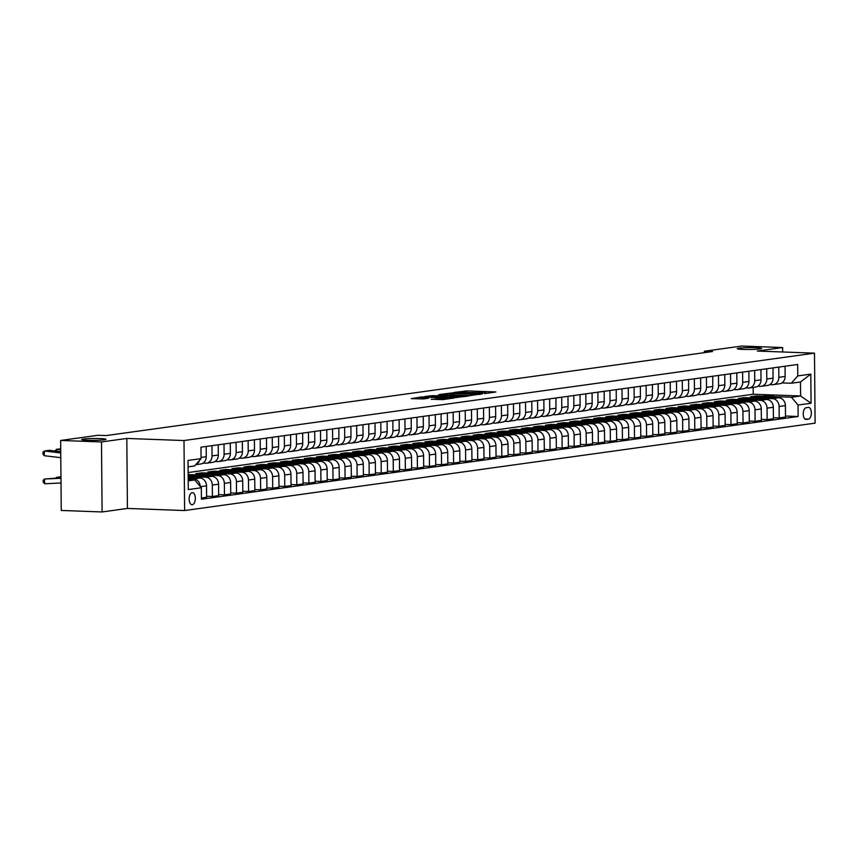 <?xml version="1.0" encoding="UTF-8"?>
<svg xmlns="http://www.w3.org/2000/svg" width="858" height="858" viewBox="0 0 858 858"><rect width="100%" height="100%" fill="white"/><g stroke="black" fill="none" stroke-linecap="round" stroke-linejoin="round"><path stroke-width="1.29" d="M484.663 393.608L495.849 391.967L466.988 390.916L454.193 392.428L483.408 392.685L486.336 393.05L484.663 393.608M100.021 438.577A12.141 0.933 -0.5 0 0 87.827 438.674A12.141 0.933 -0.5 0 0 81.703 439.543A12.141 0.933 -0.5 0 0 87.677 440.293A12.141 0.933 -0.5 0 0 99.871 440.186A12.141 0.933 -0.5 0 0 105.995 439.328A12.141 0.933 -0.5 0 0 100.021 438.577M755.598 347.715A12.141 0.933 -0.5 0 0 743.403 347.812A12.141 0.933 -0.5 0 0 737.279 348.67A12.141 0.933 -0.5 0 0 743.253 349.421A12.141 0.933 -0.5 0 0 755.448 349.324A12.141 0.933 -0.5 0 0 761.572 348.455A12.141 0.933 -0.5 0 0 755.598 347.715M192.289 504.74A6.07 3.078 92.1 0 0 195.324 498.53A6.07 3.078 92.1 0 0 192.46 492.621A6.07 3.078 92.1 0 0 192.181 492.631A6.07 3.078 92.1 0 0 189.146 498.841A6.07 3.078 92.1 0 0 192.01 504.751A6.07 3.078 92.1 0 0 192.289 504.74M431.37 399.206L442.674 399.624L454.107 397.994L421.771 396.9L411.25 398.638L423.584 398.927L428.625 398.187L420.409 397.586L427.928 397.19L449.377 398.198L431.37 399.356M126.812 438.449L101.491 441.956L60.639 440.454L61.25 510.456L102.102 511.958L127.424 508.44L184.609 510.542L183.998 440.54L126.812 438.449L127.424 508.44M782.668 351.984L782.625 347.544L757.303 351.051L814.489 353.153L183.998 440.54M782.625 347.544L741.784 346.042L704.397 351.233L704.407 352.659M60.639 440.454L98.027 435.274L106.199 435.574L712.569 351.523L704.397 351.233M469.573 395.613L482.646 393.801L453.775 392.739L439.789 394.444L469.573 395.613M468.575 396.031L454.847 397.651L425.064 396.482L432.657 395.667L446.911 396.021L450.343 395.517L438.567 394.766L468.575 396.031M808.3 407.421L806.177 407.711A5.877 2.982 92.1 0 0 803.238 413.728A5.877 2.982 92.1 0 0 806.016 419.455A5.877 2.982 92.1 0 0 806.273 419.444L808.397 419.154A5.877 2.982 92.1 0 0 811.336 413.138A5.877 2.982 92.1 0 0 808.568 407.411A5.877 2.982 92.1 0 0 808.3 407.421M184.609 510.542L815.1 423.144L814.489 353.153M188.138 472.565L753.217 394.24L800.6 395.978L800.482 381.982L791.312 383.247L797.779 375.922L797.683 364.478L200.965 447.19L201.062 458.633L194.594 465.958L188.095 466.859M797.779 375.922L810.81 374.109L811.067 403.249L798.037 405.051L791.441 397.243L774.42 396.621M785.478 416.033L798.133 416.505L798.037 405.051M798.133 416.505L201.416 499.217L201.319 487.762L188.288 489.575L188.031 460.435L201.062 458.633M101.491 441.956L102.102 511.958M753.217 394.24L753.163 387.419M762.816 396.203L756.306 395.956L750.514 396.761L778.785 397.801A7.593 6.51 -97.9 0 1 785.392 405.609L785.488 417.052L779.214 417.921L779.118 406.478A7.593 6.51 -97.9 0 0 772.511 398.67L762.365 398.294M791.441 397.243L800.6 395.978L811.067 403.249M188.213 480.855L194.712 479.954L188.202 479.719M200.236 486.486A7.593 6.51 -97.9 0 0 193.64 478.903L188.192 478.71M201.405 498.015L206.606 497.286L206.51 485.843A7.593 6.51 -97.9 0 0 199.914 478.035L188.181 477.606M206.606 496.278L212.398 496.482L212.301 485.038A7.593 6.51 -97.9 0 0 205.695 477.23L195.549 476.866M212.398 496.482L218.672 495.613L218.576 484.169A7.593 6.51 -97.9 0 0 211.969 476.362L188.17 475.493M196.01 474.764L188.159 474.71M218.661 494.605L224.464 494.819L224.356 483.365A7.593 6.51 -97.9 0 0 217.76 475.557L207.604 475.193M224.464 494.819L230.727 493.951L230.63 482.496A7.593 6.51 -97.9 0 0 224.035 474.689L195.763 473.659L201.555 472.855L201.566 473.873M230.727 492.932L236.518 493.146L236.422 481.692A7.593 6.51 -97.9 0 0 229.815 473.895L219.669 473.519M208.065 473.09L201.555 472.855M236.518 493.146L242.793 492.278L242.696 480.823A7.593 6.51 -97.9 0 0 236.089 473.026L207.829 471.986L213.61 471.181L213.621 472.2M242.782 491.259L248.584 491.473L248.477 480.03A7.593 6.51 -97.9 0 0 241.881 472.222L231.724 471.846M220.12 471.417L213.61 471.181M248.584 491.473L254.847 490.604L254.751 479.161A7.593 6.51 -97.9 0 0 248.155 471.353L219.884 470.313L225.675 469.508L225.686 470.527M254.847 489.586L260.639 489.8L260.542 478.356A7.593 6.51 -97.9 0 0 253.936 470.549L243.79 470.173M232.186 469.755L225.675 469.508M260.639 489.8L266.913 488.931L266.817 477.488A7.593 6.51 -97.9 0 0 260.21 469.68L231.939 468.64L237.73 467.835L237.741 468.854M266.902 487.912L272.705 488.127L272.597 476.683A7.593 6.51 -97.9 0 0 266.001 468.876L255.845 468.5M244.24 468.082L237.73 467.835M272.705 488.127L278.968 487.258L278.871 475.815A7.593 6.51 -97.9 0 0 272.265 468.007L244.004 466.966L249.796 466.173L249.796 467.181M278.957 486.239L284.759 486.454L284.663 475.01A7.593 6.51 -97.9 0 0 278.056 467.202L267.911 466.827M256.306 466.409L249.796 466.173M284.759 486.454L291.034 485.585L290.926 474.142A7.593 6.51 -97.9 0 0 284.33 466.334L256.059 465.304L261.851 464.5L261.862 465.508M291.023 484.577L296.814 484.781L296.718 473.337A7.593 6.51 -97.9 0 0 290.122 465.529L279.965 465.165M268.361 464.736L261.851 464.5M296.814 484.781L303.089 483.912L302.992 472.468A7.593 6.51 -97.9 0 0 296.385 464.661L268.125 463.631L273.916 462.827L273.916 463.835M303.078 482.904L308.88 483.118L308.783 471.664A7.593 6.51 -97.9 0 0 302.177 463.856L292.031 463.492M280.427 463.063L273.916 462.827M308.88 483.118L315.154 482.239L315.047 470.795A7.593 6.51 -97.9 0 0 308.451 462.988L280.18 461.958L285.971 461.154L285.982 462.172M315.143 481.231L320.935 481.445L320.838 469.991A7.593 6.51 -97.9 0 0 314.243 462.194L304.086 461.819M292.481 461.389L285.971 461.154M320.935 481.445L327.209 480.577L327.113 469.122A7.593 6.51 -97.9 0 0 320.506 461.325L292.246 460.285L298.037 459.48L298.037 460.499M327.198 479.558L333.001 479.772L332.904 468.329A7.593 6.51 -97.9 0 0 326.297 460.521L316.152 460.145M304.547 459.716L298.037 459.48M333.001 479.772L339.275 478.903L339.167 467.46A7.593 6.51 -97.9 0 0 332.572 459.652L304.3 458.612L310.092 457.807L310.103 458.826M339.264 477.885L345.055 478.099L344.959 466.655A7.593 6.51 -97.9 0 0 338.363 458.848L328.206 458.472M316.602 458.054L310.092 457.807M345.055 478.099L351.33 477.23L351.233 465.787A7.593 6.51 -97.9 0 0 344.626 457.979L316.366 456.939L322.147 456.134L322.158 457.153M351.319 476.211L357.121 476.426L357.025 464.982A7.593 6.51 -97.9 0 0 350.418 457.175L340.261 456.799M328.668 456.381L322.147 456.134M357.121 476.426L363.395 475.557L363.288 464.114A7.593 6.51 -97.9 0 0 356.692 456.306L328.421 455.266L334.212 454.472L334.223 455.48M363.384 474.538L369.176 474.753L369.079 463.309A7.593 6.51 -97.9 0 0 362.473 455.501L352.327 455.126M340.723 454.708L334.212 454.472M369.176 474.753L375.45 473.884L375.354 462.441A7.593 6.51 -97.9 0 0 368.747 454.633L340.487 453.603L346.267 452.799L346.278 453.807M375.439 472.876L381.242 473.08L381.134 461.636A7.593 6.51 -97.9 0 0 374.538 453.828L364.382 453.464M352.788 453.035L346.267 452.799M381.242 473.08L387.505 472.211L387.408 460.767A7.593 6.51 -97.9 0 0 380.813 452.96L352.541 451.93L358.333 451.126L358.344 452.134M387.505 471.203L393.296 471.417L393.2 459.963A7.593 6.51 -97.9 0 0 386.593 452.155L376.447 451.791M364.843 451.362L358.333 451.126M393.296 471.417L399.571 470.538L399.474 459.094A7.593 6.51 -97.9 0 0 392.867 451.287L364.607 450.257L370.388 449.453L370.399 450.471M399.56 469.53L405.362 469.744L405.255 458.29A7.593 6.51 -97.9 0 0 398.659 450.493L388.502 450.118M376.909 449.689L370.388 449.453M405.362 469.744L411.625 468.876L411.529 457.421A7.593 6.51 -97.9 0 0 404.933 449.613L376.662 448.584L382.454 447.779L382.464 448.798M411.625 467.857L417.417 468.071L417.32 456.628A7.593 6.51 -97.9 0 0 410.714 448.82L400.568 448.444M388.964 448.015L382.454 447.779M417.417 468.071L423.691 467.202L423.595 455.759A7.593 6.51 -97.9 0 0 416.988 447.951L388.728 446.911L394.508 446.106L394.519 447.125M423.68 466.184L429.483 466.398L429.375 454.954A7.593 6.51 -97.9 0 0 422.779 447.147L412.623 446.771M401.018 446.353L394.508 446.106M429.483 466.398L435.746 465.529L435.649 454.086A7.593 6.51 -97.9 0 0 429.043 446.278L400.783 445.238L406.574 444.433L406.585 445.452M435.746 464.51L441.538 464.725L441.441 453.281A7.593 6.51 -97.9 0 0 434.834 445.474L424.689 445.098M413.084 444.68L406.574 444.433M441.538 464.725L447.812 463.856L447.704 452.413A7.593 6.51 -97.9 0 0 441.109 444.605L412.837 443.565L418.629 442.771L418.64 443.779M447.801 462.837L453.603 463.052L453.496 451.608A7.593 6.51 -97.9 0 0 446.9 443.8L436.743 443.425M425.139 443.007L418.629 442.771M453.603 463.052L459.867 462.183L459.77 450.74A7.593 6.51 -97.9 0 0 453.163 442.932L424.903 441.891L430.695 441.098L430.695 442.106M459.856 461.175L465.658 461.379L465.562 449.935A7.593 6.51 -97.9 0 0 458.955 442.127L448.809 441.763M437.205 441.334L430.695 441.098M465.658 461.379L471.932 460.51L471.825 449.066A7.593 6.51 -97.9 0 0 465.229 441.259L436.958 440.229L442.749 439.425L442.76 440.433M471.921 459.502L477.713 459.706L477.616 448.262A7.593 6.51 -97.9 0 0 471.021 440.454L460.864 440.09M449.26 439.661L442.749 439.425M477.713 459.706L483.987 458.837L483.891 447.393A7.593 6.51 -97.9 0 0 477.284 439.586L449.024 438.556L454.815 437.752L454.815 438.77M483.976 457.829L489.779 458.043L489.682 446.589A7.593 6.51 -97.9 0 0 483.075 438.792L472.93 438.417M461.325 437.988L454.815 437.752M489.779 458.043L496.053 457.175L495.945 445.72A7.593 6.51 -97.9 0 0 489.35 437.912L461.078 436.883L466.87 436.079L466.881 437.097M496.042 456.156L501.833 456.37L501.737 444.927A7.593 6.51 -97.9 0 0 495.141 437.119L484.984 436.743M473.38 436.314L466.87 436.079M501.833 456.37L508.108 455.501L508.011 444.058A7.593 6.51 -97.9 0 0 501.404 436.25L473.144 435.21L478.936 434.405L478.936 435.424M508.097 454.483L513.899 454.697L513.803 443.254A7.593 6.51 -97.9 0 0 507.196 435.446L497.05 435.07M485.446 434.641L478.936 434.405M513.899 454.697L520.173 453.828L520.066 442.385A7.593 6.51 -97.9 0 0 513.47 434.577L485.199 433.537L490.99 432.732L491.001 433.751M520.163 452.81L525.954 453.024L525.857 441.58A7.593 6.51 -97.9 0 0 519.262 433.773L509.105 433.397M497.501 432.979L490.99 432.732M525.954 453.024L532.228 452.155L532.132 440.712A7.593 6.51 -97.9 0 0 525.525 432.904L497.265 431.864L503.045 431.07L503.056 432.078M532.217 451.136L538.02 451.351L537.912 439.907A7.593 6.51 -97.9 0 0 531.317 432.1L521.16 431.724M509.566 431.306L503.045 431.07M538.02 451.351L544.294 450.482L544.187 439.039A7.593 6.51 -97.9 0 0 537.591 431.231L509.32 430.19L515.111 429.397L515.122 430.405M544.283 449.474L550.075 449.678L549.978 438.234A7.593 6.51 -97.9 0 0 543.371 430.426L533.226 430.062M521.621 429.633L515.111 429.397M550.075 449.678L556.349 448.809L556.252 437.365A7.593 6.51 -97.9 0 0 549.646 429.558L521.385 428.528L527.166 427.724L527.177 428.732M556.338 447.801L562.14 448.005L562.033 436.561A7.593 6.51 -97.9 0 0 555.437 428.753L545.28 428.389M533.687 427.96L527.166 427.724M562.14 448.005L568.404 447.136L568.307 435.692A7.593 6.51 -97.9 0 0 561.711 427.885L533.44 426.855L539.232 426.051L539.242 427.07M568.404 446.128L574.195 446.342L574.099 434.888A7.593 6.51 -97.9 0 0 567.492 427.08L557.346 426.716M545.742 426.287L539.232 426.051M574.195 446.342L580.469 445.474L580.373 434.019A7.593 6.51 -97.9 0 0 573.766 426.212L545.506 425.182L551.286 424.378L551.297 425.396M580.458 444.455L586.261 444.669L586.153 433.226A7.593 6.51 -97.9 0 0 579.558 425.418L569.401 425.042M557.807 424.613L551.286 424.378M586.261 444.669L592.524 443.8L592.428 432.346A7.593 6.51 -97.9 0 0 585.832 424.549L557.561 423.509L563.352 422.704L563.363 423.723M592.524 442.782L598.316 442.996L598.219 431.553A7.593 6.51 -97.9 0 0 591.612 423.745L581.467 423.369M569.862 422.94L563.352 422.704M598.316 442.996L604.59 442.127L604.493 430.684A7.593 6.51 -97.9 0 0 597.887 422.876L569.626 421.836L575.407 421.031L575.418 422.05M604.579 441.109L610.381 441.323L610.274 429.879A7.593 6.51 -97.9 0 0 603.678 422.072L593.521 421.696M581.917 421.278L575.407 421.031M610.381 441.323L616.645 440.454L616.548 429.011A7.593 6.51 -97.9 0 0 609.941 421.203L581.681 420.163L587.473 419.358L587.483 420.377M616.645 439.435L622.436 439.65L622.34 428.206A7.593 6.51 -97.9 0 0 615.733 420.399L605.587 420.023M593.983 419.605L587.473 419.358M622.436 439.65L628.71 438.781L628.603 427.338A7.593 6.51 -97.9 0 0 622.007 419.53L593.736 418.489L599.528 417.696L599.538 418.704M628.7 437.762L634.502 437.977L634.394 426.533A7.593 6.51 -97.9 0 0 627.799 418.725L617.642 418.361M606.038 417.932L599.528 417.696M634.502 437.977L640.765 437.108L640.669 425.665A7.593 6.51 -97.9 0 0 634.062 417.857L605.802 416.827L611.593 416.023L611.593 417.031M640.754 436.1L646.557 436.304L646.46 424.86A7.593 6.51 -97.9 0 0 639.854 417.052L629.708 416.688M618.103 416.259L611.593 416.023M646.557 436.304L652.831 435.435L652.724 423.991A7.593 6.51 -97.9 0 0 646.128 416.184L617.857 415.154L623.648 414.35L623.659 415.369M652.82 434.427L658.612 434.641L658.515 423.187A7.593 6.51 -97.9 0 0 651.919 415.379L641.763 415.015M630.158 414.586L623.648 414.35M658.612 434.641L664.886 433.773L664.789 422.318A7.593 6.51 -97.9 0 0 658.183 414.511L629.922 413.481L635.714 412.677L635.714 413.695M664.875 432.754L670.677 432.968L670.581 421.525A7.593 6.51 -97.9 0 0 663.974 413.717L653.828 413.341M642.224 412.913L635.714 412.677M670.677 432.968L676.951 432.1L676.844 420.645A7.593 6.51 -97.9 0 0 670.248 412.848L641.977 411.808L647.769 411.003L647.779 412.022M676.941 431.081L682.732 431.295L682.636 419.852A7.593 6.51 -97.9 0 0 676.04 412.044L665.883 411.668M654.279 411.239L647.769 411.003M682.732 431.295L689.006 430.426L688.91 418.983A7.593 6.51 -97.9 0 0 682.303 411.175L654.043 410.135L659.834 409.33L659.834 410.349M688.995 429.408L694.798 429.622L694.701 418.178A7.593 6.51 -97.9 0 0 688.095 410.371L677.949 409.995M666.344 409.577L659.834 409.33M694.798 429.622L701.072 428.753L700.965 417.31A7.593 6.51 -97.9 0 0 694.369 409.502L666.098 408.462L671.889 407.657L671.9 408.676M701.061 427.734L706.853 427.949L706.756 416.505A7.593 6.51 -97.9 0 0 700.149 408.698L690.004 408.322M678.399 407.904L671.889 407.657M706.853 427.949L713.127 427.08L713.03 415.637A7.593 6.51 -97.9 0 0 706.424 407.829L678.163 406.789L683.944 405.995L683.955 407.003M713.116 426.061L718.918 426.276L718.811 414.832A7.593 6.51 -97.9 0 0 712.215 407.024L702.058 406.649M690.465 406.231L683.944 405.995M718.918 426.276L725.192 425.407L725.085 413.964A7.593 6.51 -97.9 0 0 718.489 406.156L690.218 405.126L696.01 404.322L696.02 405.33M725.182 424.399L730.973 424.603L730.877 413.159A7.593 6.51 -97.9 0 0 724.27 405.351L714.124 404.987M702.52 404.558L696.01 404.322M730.973 424.603L737.247 423.734L737.151 412.29A7.593 6.51 -97.9 0 0 730.544 404.483L702.284 403.453L708.065 402.649L708.075 403.668M737.236 422.726L743.039 422.94L742.931 411.486A7.593 6.51 -97.9 0 0 736.336 403.678L726.179 403.314M714.585 402.885L708.065 402.649M743.039 422.94L749.302 422.072L749.206 410.617A7.593 6.51 -97.9 0 0 742.61 402.81L714.339 401.78L720.13 400.976L720.141 401.994M749.302 421.053L755.094 421.267L754.997 409.813A7.593 6.51 -97.9 0 0 748.39 402.016L738.245 401.641M726.64 401.212L720.13 400.976M755.094 421.267L761.368 420.399L761.271 408.944A7.593 6.51 -97.9 0 0 754.665 401.147L726.404 400.107L732.185 399.302L732.196 400.321M761.357 419.38L767.159 419.594L767.052 408.151A7.593 6.51 -97.9 0 0 760.456 400.343L750.3 399.967M738.706 399.538L732.185 399.302M767.159 419.594L773.423 418.725L773.326 407.282A7.593 6.51 -97.9 0 0 766.73 399.474L738.459 398.434L744.251 397.629L744.261 398.648M750.761 397.876L744.251 397.629M781.928 382.904L791.312 383.247M769.862 384.577L772.393 384.674A7.593 6.51 -97.9 0 0 773.369 384.62A7.593 6.51 -97.9 0 0 778.86 377.338L778.774 367.095M757.807 386.25L760.327 386.336A7.593 6.51 -97.9 0 0 761.303 386.293A7.593 6.51 -97.9 0 0 766.805 379.011L766.709 368.768M745.741 387.923L748.273 388.009A7.593 6.51 -97.9 0 0 749.249 387.966A7.593 6.51 -97.9 0 0 754.74 380.684L754.654 370.441M733.687 389.586L736.218 389.682A7.593 6.51 -97.9 0 0 737.194 389.629A7.593 6.51 -97.9 0 0 742.685 382.357L742.588 372.115M721.621 391.259L724.152 391.355A7.593 6.51 -97.9 0 0 725.128 391.302A7.593 6.51 -97.9 0 0 730.619 384.03L730.533 373.777M709.566 392.932L712.097 393.028A7.593 6.51 -97.9 0 0 713.073 392.975A7.593 6.51 -97.9 0 0 718.564 385.703L718.468 375.45M697.5 394.605L700.031 394.701A7.593 6.51 -97.9 0 0 701.007 394.648A7.593 6.51 -97.9 0 0 706.499 387.366L706.413 377.123M685.445 396.278L687.977 396.375A7.593 6.51 -97.9 0 0 688.953 396.321A7.593 6.51 -97.9 0 0 694.444 389.039L694.358 378.796M673.38 397.951L675.911 398.037A7.593 6.51 -97.9 0 0 676.887 397.994A7.593 6.51 -97.9 0 0 682.378 390.712L682.292 380.469M661.325 399.624L663.856 399.71A7.593 6.51 -97.9 0 0 664.832 399.667A7.593 6.51 -97.9 0 0 670.323 392.385L670.237 382.142M649.259 401.287L651.79 401.383A7.593 6.51 -97.9 0 0 652.766 401.34A7.593 6.51 -97.9 0 0 658.258 394.058L658.172 383.816M637.204 402.96L639.736 403.056A7.593 6.51 -97.9 0 0 640.712 403.003A7.593 6.51 -97.9 0 0 646.203 395.731L646.117 385.478M625.15 404.633L627.67 404.729A7.593 6.51 -97.9 0 0 628.646 404.676A7.593 6.51 -97.9 0 0 634.148 397.404L634.051 387.151M613.084 406.306L615.615 406.402A7.593 6.51 -97.9 0 0 616.591 406.349A7.593 6.51 -97.9 0 0 622.082 399.067L621.996 388.824M601.029 407.979L603.549 408.076A7.593 6.51 -97.9 0 0 604.525 408.022A7.593 6.51 -97.9 0 0 610.027 400.74L609.931 390.497M588.963 409.652L591.494 409.738A7.593 6.51 -97.9 0 0 592.47 409.695A7.593 6.51 -97.9 0 0 597.962 402.413L597.876 392.17M576.908 411.325L579.429 411.411A7.593 6.51 -97.9 0 0 580.405 411.368A7.593 6.51 -97.9 0 0 585.907 404.086L585.81 393.843M564.843 412.988L567.374 413.084A7.593 6.51 -97.9 0 0 568.35 413.041A7.593 6.51 -97.9 0 0 573.841 405.759L573.755 395.517M552.788 414.661L555.319 414.757A7.593 6.51 -97.9 0 0 556.295 414.704A7.593 6.51 -97.9 0 0 561.786 407.432L561.69 397.19M540.722 416.334L543.253 416.43A7.593 6.51 -97.9 0 0 544.229 416.377A7.593 6.51 -97.9 0 0 549.721 409.105L549.635 398.852M528.667 418.007L531.199 418.103A7.593 6.51 -97.9 0 0 532.174 418.05A7.593 6.51 -97.9 0 0 537.666 410.767L537.569 400.525M516.602 419.68L519.133 419.776A7.593 6.51 -97.9 0 0 520.109 419.723A7.593 6.51 -97.9 0 0 525.6 412.441L525.514 402.198M504.547 421.353L507.078 421.439A7.593 6.51 -97.9 0 0 508.054 421.396A7.593 6.51 -97.9 0 0 513.545 414.114L513.459 403.871M492.481 423.026L495.012 423.112A7.593 6.51 -97.9 0 0 495.988 423.069A7.593 6.51 -97.9 0 0 501.48 415.787L501.394 405.544M480.426 424.699L482.957 424.785A7.593 6.51 -97.9 0 0 483.933 424.742A7.593 6.51 -97.9 0 0 489.425 417.46L489.339 407.218M468.361 426.362L470.892 426.458A7.593 6.51 -97.9 0 0 471.868 426.405A7.593 6.51 -97.9 0 0 477.359 419.133L477.273 408.891M456.306 428.035L458.837 428.131A7.593 6.51 -97.9 0 0 459.813 428.078A7.593 6.51 -97.9 0 0 465.304 420.806L465.218 410.553M444.251 429.708L446.771 429.804A7.593 6.51 -97.9 0 0 447.747 429.751A7.593 6.51 -97.9 0 0 453.249 422.468L453.153 412.226M432.185 431.381L434.716 431.477A7.593 6.51 -97.9 0 0 435.692 431.424A7.593 6.51 -97.9 0 0 441.184 424.142L441.098 413.899M420.13 433.054L422.651 433.14A7.593 6.51 -97.9 0 0 423.627 433.097A7.593 6.51 -97.9 0 0 429.129 425.815L429.032 415.572M408.065 434.727L410.596 434.813A7.593 6.51 -97.9 0 0 411.572 434.77A7.593 6.51 -97.9 0 0 417.063 427.488L416.977 417.245M396.01 436.4L398.53 436.486A7.593 6.51 -97.9 0 0 399.506 436.443A7.593 6.51 -97.9 0 0 405.008 429.161L404.912 418.919M383.944 438.063L386.475 438.159A7.593 6.51 -97.9 0 0 387.451 438.106A7.593 6.51 -97.9 0 0 392.943 430.834L392.857 420.592M371.889 439.736L374.42 439.832A7.593 6.51 -97.9 0 0 375.396 439.779A7.593 6.51 -97.9 0 0 380.888 432.507L380.791 422.254M359.824 441.409L362.355 441.505A7.593 6.51 -97.9 0 0 363.331 441.452A7.593 6.51 -97.9 0 0 368.822 434.169L368.736 423.927M347.769 443.082L350.3 443.178A7.593 6.51 -97.9 0 0 351.276 443.125A7.593 6.51 -97.9 0 0 356.767 435.843L356.671 425.6M335.703 444.755L338.234 444.841A7.593 6.51 -97.9 0 0 339.21 444.798A7.593 6.51 -97.9 0 0 344.701 437.516L344.616 427.273M323.648 446.428L326.179 446.514A7.593 6.51 -97.9 0 0 327.155 446.471A7.593 6.51 -97.9 0 0 332.647 439.189L332.561 428.946M311.583 448.101L314.114 448.187A7.593 6.51 -97.9 0 0 315.09 448.144A7.593 6.51 -97.9 0 0 320.581 440.862L320.495 430.619M299.528 449.764L302.059 449.86A7.593 6.51 -97.9 0 0 303.035 449.806A7.593 6.51 -97.9 0 0 308.526 442.535L308.44 432.293M287.462 451.437L289.993 451.533A7.593 6.51 -97.9 0 0 290.969 451.48A7.593 6.51 -97.9 0 0 296.46 444.208L296.375 433.955M275.407 453.11L277.938 453.206A7.593 6.51 -97.9 0 0 278.914 453.153A7.593 6.51 -97.9 0 0 284.406 445.881L284.32 435.628M263.352 454.783L265.873 454.879A7.593 6.51 -97.9 0 0 266.849 454.826A7.593 6.51 -97.9 0 0 272.351 447.544L272.254 437.301M251.287 456.456L253.818 456.553A7.593 6.51 -97.9 0 0 254.794 456.499A7.593 6.51 -97.9 0 0 260.285 449.217L260.199 438.974M239.232 458.129L241.752 458.215A7.593 6.51 -97.9 0 0 242.728 458.172A7.593 6.51 -97.9 0 0 248.23 450.89L248.134 440.647M227.166 459.802L229.697 459.888A7.593 6.51 -97.9 0 0 230.673 459.845A7.593 6.51 -97.9 0 0 236.165 452.563L236.079 442.32M215.111 461.465L217.632 461.561A7.593 6.51 -97.9 0 0 218.608 461.518A7.593 6.51 -97.9 0 0 224.11 454.236L224.013 443.994M203.046 463.138L205.577 463.234A7.593 6.51 -97.9 0 0 206.553 463.181A7.593 6.51 -97.9 0 0 212.044 455.909L211.958 445.656M756.306 395.956L756.316 396.975M773.423 417.707L779.214 417.921M773.369 384.62L779.643 383.751A7.593 6.51 -97.9 0 0 785.134 376.469L785.038 366.227M761.303 386.293L767.578 385.424A7.593 6.51 -97.9 0 0 773.069 378.142L772.983 367.9M749.249 387.966L755.523 387.097A7.593 6.51 -97.9 0 0 761.014 379.815L760.928 369.573M737.194 389.629L743.457 388.76A7.593 6.51 -97.9 0 0 748.948 381.488L748.862 371.246M725.128 391.302L731.402 390.433A7.593 6.51 -97.9 0 0 736.893 383.161L736.808 372.908M713.073 392.975L719.336 392.106A7.593 6.51 -97.9 0 0 724.838 384.824L724.742 374.581M701.007 394.648L707.282 393.779A7.593 6.51 -97.9 0 0 712.773 386.497L712.687 376.254M688.953 396.321L695.216 395.452A7.593 6.51 -97.9 0 0 700.718 388.17L700.621 377.928M676.887 397.994L683.161 397.125A7.593 6.51 -97.9 0 0 688.652 389.843L688.566 379.601M664.832 399.667L671.095 398.798A7.593 6.51 -97.9 0 0 676.597 391.516L676.501 381.274M652.766 401.34L659.041 400.461A7.593 6.51 -97.9 0 0 664.532 393.189L664.446 382.947M640.712 403.003L646.986 402.134A7.593 6.51 -97.9 0 0 652.477 394.862L652.38 384.609M628.646 404.676L634.92 403.807A7.593 6.51 -97.9 0 0 640.411 396.535L640.325 386.282M616.591 406.349L622.865 405.48A7.593 6.51 -97.9 0 0 628.356 398.198L628.26 387.955M604.525 408.022L610.799 407.153A7.593 6.51 -97.9 0 0 616.291 399.871L616.205 389.629M592.47 409.695L598.745 408.826A7.593 6.51 -97.9 0 0 604.236 401.544L604.15 391.302M580.405 411.368L586.679 410.499A7.593 6.51 -97.9 0 0 592.17 403.217L592.084 392.975M568.35 413.041L574.624 412.162A7.593 6.51 -97.9 0 0 580.115 404.89L580.029 394.648M556.295 414.704L562.558 413.835A7.593 6.51 -97.9 0 0 568.05 406.563L567.964 396.31M544.229 416.377L550.504 415.508A7.593 6.51 -97.9 0 0 555.995 408.236L555.909 397.983M532.174 418.05L538.438 417.181A7.593 6.51 -97.9 0 0 543.94 409.899L543.843 399.656M520.109 419.723L526.383 418.854A7.593 6.51 -97.9 0 0 531.874 411.572L531.788 401.329M508.054 421.396L514.317 420.527A7.593 6.51 -97.9 0 0 519.819 413.245L519.723 403.003M495.988 423.069L502.262 422.2A7.593 6.51 -97.9 0 0 507.754 414.918L507.668 404.676M483.933 424.742L490.197 423.873A7.593 6.51 -97.9 0 0 495.699 416.591L495.602 406.349M471.868 426.405L478.142 425.536A7.593 6.51 -97.9 0 0 483.633 418.264L483.547 408.011M459.813 428.078L466.087 427.209A7.593 6.51 -97.9 0 0 471.578 419.937L471.482 409.684M447.747 429.751L454.021 428.882A7.593 6.51 -97.9 0 0 459.513 421.6L459.427 411.357M435.692 431.424L441.967 430.555A7.593 6.51 -97.9 0 0 447.458 423.273L447.361 413.03M423.627 433.097L429.901 432.228A7.593 6.51 -97.9 0 0 435.392 424.946L435.306 414.704M411.572 434.77L417.846 433.901A7.593 6.51 -97.9 0 0 423.337 426.619L423.251 416.377M399.506 436.443L405.78 435.574A7.593 6.51 -97.9 0 0 411.272 428.292L411.186 418.05M387.451 438.106L393.725 437.237A7.593 6.51 -97.9 0 0 399.217 429.965L399.131 419.723M375.396 439.779L381.66 438.91A7.593 6.51 -97.9 0 0 387.151 431.638L387.065 421.385M363.331 441.452L369.605 440.583A7.593 6.51 -97.9 0 0 375.096 433.301L375.01 423.058M351.276 443.125L357.539 442.256A7.593 6.51 -97.9 0 0 363.041 434.974L362.945 424.731M339.21 444.798L345.484 443.929A7.593 6.51 -97.9 0 0 350.976 436.647L350.89 426.405M327.155 446.471L333.419 445.602A7.593 6.51 -97.9 0 0 338.921 438.32L338.824 428.078M315.09 448.144L321.364 447.275A7.593 6.51 -97.9 0 0 326.855 439.993L326.769 429.751M303.035 449.806L309.298 448.938A7.593 6.51 -97.9 0 0 314.8 441.666L314.704 431.424M290.969 451.48L297.243 450.611A7.593 6.51 -97.9 0 0 302.735 443.339L302.649 433.086M278.914 453.153L285.188 452.284A7.593 6.51 -97.9 0 0 290.68 445.002L290.583 434.759M266.849 454.826L273.123 453.957A7.593 6.51 -97.9 0 0 278.614 446.675L278.528 436.432M254.794 456.499L261.068 455.63A7.593 6.51 -97.9 0 0 266.559 448.348L266.463 438.106M242.728 458.172L249.002 457.303A7.593 6.51 -97.9 0 0 254.494 450.021L254.408 439.779M230.673 459.845L236.947 458.976A7.593 6.51 -97.9 0 0 242.439 451.694L242.353 441.452M218.608 461.518L224.882 460.639A7.593 6.51 -97.9 0 0 230.373 453.367L230.287 443.125M206.553 463.181L212.827 462.312A7.593 6.51 -97.9 0 0 218.318 455.04L218.232 444.787M189.489 474.528L189.5 475.546M195.71 464.682L200.761 463.985A7.593 6.51 -97.9 0 0 206.252 456.703L206.167 446.46M195.914 464.468A7.593 6.51 -97.9 0 0 199.56 460.338M194.712 479.954L201.319 487.762M800.482 381.982L810.81 374.109M480.008 394.047L454.214 392.996L450.225 393.468L480.019 394.444M456.51 396.546L464.028 396.149L461.583 395.838L448.906 396.181L456.51 396.546L456.52 397.651M776.19 397.704A14.511 12.462 -97.9 0 0 767.867 395.495L766.044 395.752A14.511 12.462 -97.9 0 0 765.465 395.849M769.948 397.479A14.511 12.462 -97.9 0 0 763.052 396.171A14.511 12.462 -97.9 0 0 759.898 397.104M773.873 397.619A14.511 12.462 -97.9 0 0 766.044 395.752M763.052 396.171L764.886 395.913A14.511 12.462 82.1 0 1 772.372 397.565M764.135 399.378A14.511 12.462 -97.9 0 0 755.812 397.168L753.978 397.426A14.511 12.462 -97.9 0 0 753.399 397.522M757.893 399.142A14.511 12.462 -97.9 0 0 750.986 397.833A14.511 12.462 -97.9 0 0 747.844 398.777M761.807 399.292A14.511 12.462 -97.9 0 0 753.978 397.426M750.986 397.833L752.82 397.586A14.511 12.462 82.1 0 1 760.317 399.238M752.069 401.051A14.511 12.462 -97.9 0 0 743.757 398.841L741.923 399.099A14.511 12.462 -97.9 0 0 741.344 399.195M745.827 400.815A14.511 12.462 -97.9 0 0 738.931 399.506A14.511 12.462 -97.9 0 0 735.778 400.45M749.753 400.965A14.511 12.462 -97.9 0 0 741.923 399.099M738.931 399.506L740.765 399.26A14.511 12.462 82.1 0 1 748.251 400.911M740.014 402.724A14.511 12.462 -97.9 0 0 731.692 400.514L729.858 400.761A14.511 12.462 -97.9 0 0 729.279 400.858M733.772 402.488A14.511 12.462 -97.9 0 0 726.865 401.179A14.511 12.462 -97.9 0 0 723.723 402.123M737.687 402.638A14.511 12.462 -97.9 0 0 729.858 400.761M726.865 401.179L728.699 400.922A14.511 12.462 82.1 0 1 736.196 402.574M727.949 404.386A14.511 12.462 -97.9 0 0 719.637 402.188L717.803 402.434A14.511 12.462 -97.9 0 0 717.224 402.531M721.707 404.161A14.511 12.462 -97.9 0 0 714.811 402.852A14.511 12.462 -97.9 0 0 711.668 403.796M725.632 404.3A14.511 12.462 -97.9 0 0 717.803 402.434M714.811 402.852L716.645 402.595A14.511 12.462 82.1 0 1 724.131 404.247M715.894 406.059A14.511 12.462 -97.9 0 0 707.571 403.85L705.737 404.107A14.511 12.462 -97.9 0 0 705.158 404.204M709.652 405.834A14.511 12.462 -97.9 0 0 702.745 404.526A14.511 12.462 -97.9 0 0 699.602 405.469M713.566 405.973A14.511 12.462 -97.9 0 0 705.737 404.107M702.745 404.526L704.579 404.268A14.511 12.462 82.1 0 1 712.076 405.92M703.828 407.732A14.511 12.462 -97.9 0 0 695.516 405.523L693.682 405.78A14.511 12.462 -97.9 0 0 693.103 405.877M697.586 407.507A14.511 12.462 -97.9 0 0 690.69 406.199A14.511 12.462 -97.9 0 0 687.548 407.132M701.512 407.647A14.511 12.462 -97.9 0 0 693.682 405.78M690.69 406.199L692.524 405.941A14.511 12.462 82.1 0 1 700.01 407.593M691.773 409.405A14.511 12.462 -97.9 0 0 683.451 407.196L681.617 407.453A14.511 12.462 -97.9 0 0 681.038 407.55M685.531 409.18A14.511 12.462 -97.9 0 0 678.624 407.872A14.511 12.462 -97.9 0 0 675.482 408.805M689.446 409.32A14.511 12.462 -97.9 0 0 681.617 407.453M678.624 407.872L680.458 407.614A14.511 12.462 82.1 0 1 687.955 409.266M679.708 411.079A14.511 12.462 -97.9 0 0 671.396 408.869L669.562 409.127A14.511 12.462 -97.9 0 0 668.983 409.223M673.466 410.843A14.511 12.462 -97.9 0 0 666.569 409.534A14.511 12.462 -97.9 0 0 663.427 410.478M677.391 410.993A14.511 12.462 -97.9 0 0 669.562 409.127M666.569 409.534L668.403 409.287A14.511 12.462 82.1 0 1 675.889 410.939M667.653 412.752A14.511 12.462 -97.9 0 0 659.33 410.542L657.496 410.8A14.511 12.462 -97.9 0 0 656.928 410.896M661.411 412.516A14.511 12.462 -97.9 0 0 654.504 411.207A14.511 12.462 -97.9 0 0 651.361 412.151M665.325 412.666A14.511 12.462 -97.9 0 0 657.496 410.8M654.504 411.207L656.338 410.961A14.511 12.462 82.1 0 1 663.835 412.612M655.587 414.425A14.511 12.462 -97.9 0 0 647.275 412.215L645.441 412.462A14.511 12.462 -97.9 0 0 644.862 412.559M649.345 414.189A14.511 12.462 -97.9 0 0 642.449 412.88A14.511 12.462 -97.9 0 0 639.307 413.824M653.27 414.339A14.511 12.462 -97.9 0 0 645.441 412.462M642.449 412.88L644.283 412.623A14.511 12.462 82.1 0 1 651.78 414.285M643.532 416.087A14.511 12.462 -97.9 0 0 635.21 413.888L633.376 414.135A14.511 12.462 -97.9 0 0 632.807 414.232M637.29 415.862A14.511 12.462 -97.9 0 0 630.394 414.553A14.511 12.462 -97.9 0 0 627.241 415.497M641.205 416.001A14.511 12.462 -97.9 0 0 633.376 414.135M630.394 414.553L632.217 414.296A14.511 12.462 82.1 0 1 639.714 415.948M631.477 417.76A14.511 12.462 -97.9 0 0 623.155 415.551L621.321 415.808A14.511 12.462 -97.9 0 0 620.742 415.905M625.225 417.535A14.511 12.462 -97.9 0 0 618.328 416.227A14.511 12.462 -97.9 0 0 615.186 417.17M629.15 417.674A14.511 12.462 -97.9 0 0 621.321 415.808M618.328 416.227L620.162 415.969A14.511 12.462 82.1 0 1 627.659 417.621M619.412 419.433A14.511 12.462 -97.9 0 0 611.089 417.224L609.255 417.481A14.511 12.462 -97.9 0 0 608.687 417.578M613.17 419.208A14.511 12.462 -97.9 0 0 606.274 417.9A14.511 12.462 -97.9 0 0 603.12 418.833M617.095 419.348A14.511 12.462 -97.9 0 0 609.255 417.481M606.274 417.9L608.107 417.642A14.511 12.462 82.1 0 1 615.594 419.294M607.357 421.106A14.511 12.462 -97.9 0 0 599.034 418.897L597.2 419.154A14.511 12.462 -97.9 0 0 596.621 419.251M601.104 420.881A14.511 12.462 -97.9 0 0 594.208 419.573A14.511 12.462 -97.9 0 0 591.065 420.506M605.029 421.021A14.511 12.462 -97.9 0 0 597.2 419.154M594.208 419.573L596.042 419.315A14.511 12.462 82.1 0 1 603.539 420.967M595.291 422.779A14.511 12.462 -97.9 0 0 586.969 420.57L585.145 420.828A14.511 12.462 -97.9 0 0 584.566 420.924M589.049 422.554A14.511 12.462 -97.9 0 0 582.153 421.235A14.511 12.462 -97.9 0 0 579 422.179M592.975 422.694A14.511 12.462 -97.9 0 0 585.145 420.828M582.153 421.235L583.987 420.988A14.511 12.462 82.1 0 1 591.473 422.64M583.236 424.453A14.511 12.462 -97.9 0 0 574.914 422.243L573.08 422.501A14.511 12.462 -97.9 0 0 572.5 422.597M576.994 424.217A14.511 12.462 -97.9 0 0 570.087 422.908A14.511 12.462 -97.9 0 0 566.945 423.852M580.909 424.367A14.511 12.462 -97.9 0 0 573.08 422.501M570.087 422.908L571.921 422.662A14.511 12.462 82.1 0 1 579.418 424.313M571.171 426.126A14.511 12.462 -97.9 0 0 562.859 423.916L561.025 424.163A14.511 12.462 -97.9 0 0 560.446 424.26M564.929 425.89A14.511 12.462 -97.9 0 0 558.032 424.581A14.511 12.462 -97.9 0 0 554.89 425.525M568.854 426.04A14.511 12.462 -97.9 0 0 561.025 424.163M558.032 424.581L559.866 424.324A14.511 12.462 82.1 0 1 567.352 425.986M559.116 427.788A14.511 12.462 -97.9 0 0 550.793 425.589L548.959 425.836A14.511 12.462 -97.9 0 0 548.38 425.933M552.874 427.563A14.511 12.462 -97.9 0 0 545.967 426.254A14.511 12.462 -97.9 0 0 542.824 427.198M556.788 427.702A14.511 12.462 -97.9 0 0 548.959 425.836M545.967 426.254L547.801 425.997A14.511 12.462 82.1 0 1 555.298 427.649M547.05 429.461A14.511 12.462 -97.9 0 0 538.738 427.263L536.904 427.509A14.511 12.462 -97.9 0 0 536.325 427.606M540.808 429.236A14.511 12.462 -97.9 0 0 533.912 427.928A14.511 12.462 -97.9 0 0 530.77 428.871M544.733 429.375A14.511 12.462 -97.9 0 0 536.904 427.509M533.912 427.928L535.746 427.67A14.511 12.462 82.1 0 1 543.232 429.322M534.995 431.134A14.511 12.462 -97.9 0 0 526.673 428.925L524.839 429.182A14.511 12.462 -97.9 0 0 524.259 429.279M528.753 430.909A14.511 12.462 -97.9 0 0 521.846 429.601A14.511 12.462 -97.9 0 0 518.704 430.544M532.668 431.048A14.511 12.462 -97.9 0 0 524.839 429.182M521.846 429.601L523.68 429.343A14.511 12.462 82.1 0 1 531.177 430.995M522.93 432.807A14.511 12.462 -97.9 0 0 514.618 430.598L512.784 430.855A14.511 12.462 -97.9 0 0 512.205 430.952M516.688 432.582A14.511 12.462 -97.9 0 0 509.791 431.274A14.511 12.462 -97.9 0 0 506.649 432.207M520.613 432.722A14.511 12.462 -97.9 0 0 512.784 430.855M509.791 431.274L511.625 431.016A14.511 12.462 82.1 0 1 519.111 432.668M510.875 434.48A14.511 12.462 -97.9 0 0 502.552 432.271L500.718 432.529A14.511 12.462 -97.9 0 0 500.15 432.625M504.633 434.255A14.511 12.462 -97.9 0 0 497.726 432.936A14.511 12.462 -97.9 0 0 494.583 433.88M508.547 434.395A14.511 12.462 -97.9 0 0 500.718 432.529M497.726 432.936L499.56 432.689A14.511 12.462 82.1 0 1 507.057 434.341M498.809 436.154A14.511 12.462 -97.9 0 0 490.497 433.944L488.663 434.202A14.511 12.462 -97.9 0 0 488.084 434.298M492.567 435.918A14.511 12.462 -97.9 0 0 485.671 434.609A14.511 12.462 -97.9 0 0 482.528 435.553M496.492 436.068A14.511 12.462 -97.9 0 0 488.663 434.202M485.671 434.609L487.505 434.363A14.511 12.462 82.1 0 1 494.991 436.014M486.754 437.827A14.511 12.462 -97.9 0 0 478.432 435.617L476.598 435.875A14.511 12.462 -97.9 0 0 476.029 435.961M480.512 437.591A14.511 12.462 -97.9 0 0 473.605 436.282A14.511 12.462 -97.9 0 0 470.463 437.226M484.427 437.741A14.511 12.462 -97.9 0 0 476.598 435.875M473.605 436.282L475.439 436.025A14.511 12.462 82.1 0 1 482.936 437.687M474.699 439.489A14.511 12.462 -97.9 0 0 466.377 437.29L464.543 437.537A14.511 12.462 -97.9 0 0 463.964 437.634M468.447 439.264A14.511 12.462 -97.9 0 0 461.55 437.955A14.511 12.462 -97.9 0 0 458.408 438.899M472.372 439.414A14.511 12.462 -97.9 0 0 464.543 437.537M461.55 437.955L463.384 437.698A14.511 12.462 82.1 0 1 470.881 439.35M462.634 441.162A14.511 12.462 -97.9 0 0 454.311 438.964L452.477 439.21A14.511 12.462 -97.9 0 0 451.909 439.307M456.392 440.937A14.511 12.462 -97.9 0 0 449.495 439.628A14.511 12.462 -97.9 0 0 446.342 440.572M460.306 441.076A14.511 12.462 -97.9 0 0 452.477 439.21M449.495 439.628L451.319 439.371A14.511 12.462 82.1 0 1 458.816 441.023M450.579 442.835A14.511 12.462 -97.9 0 0 442.256 440.626L440.422 440.883A14.511 12.462 -97.9 0 0 439.843 440.98M444.326 442.61A14.511 12.462 -97.9 0 0 437.43 441.302A14.511 12.462 -97.9 0 0 434.287 442.245M448.251 442.749A14.511 12.462 -97.9 0 0 440.422 440.883M437.43 441.302L439.264 441.044A14.511 12.462 82.1 0 1 446.761 442.696M438.513 444.508A14.511 12.462 -97.9 0 0 430.19 442.299L428.356 442.556A14.511 12.462 -97.9 0 0 427.788 442.653M432.271 444.283A14.511 12.462 -97.9 0 0 425.375 442.975A14.511 12.462 -97.9 0 0 422.222 443.908M436.196 444.423A14.511 12.462 -97.9 0 0 428.356 442.556M425.375 442.975L427.209 442.717A14.511 12.462 82.1 0 1 434.695 444.369M426.458 446.181A14.511 12.462 -97.9 0 0 418.136 443.972L416.302 444.229A14.511 12.462 -97.9 0 0 415.722 444.326M420.206 445.956A14.511 12.462 -97.9 0 0 413.309 444.637A14.511 12.462 -97.9 0 0 410.167 445.581M424.131 446.096A14.511 12.462 -97.9 0 0 416.302 444.229M413.309 444.637L415.143 444.39A14.511 12.462 82.1 0 1 422.64 446.042M414.393 447.855A14.511 12.462 -97.9 0 0 406.07 445.645L404.247 445.903A14.511 12.462 -97.9 0 0 403.668 445.999M408.151 447.619A14.511 12.462 -97.9 0 0 401.254 446.31A14.511 12.462 -97.9 0 0 398.101 447.254M412.076 447.769A14.511 12.462 -97.9 0 0 404.247 445.903M401.254 446.31L403.088 446.063A14.511 12.462 82.1 0 1 410.574 447.715M402.338 449.528A14.511 12.462 -97.9 0 0 394.015 447.318L392.181 447.576A14.511 12.462 -97.9 0 0 391.602 447.661M396.096 449.292A14.511 12.462 -97.9 0 0 389.189 447.983A14.511 12.462 -97.9 0 0 386.046 448.927M400.01 449.442A14.511 12.462 -97.9 0 0 392.181 447.576M389.189 447.983L391.023 447.737A14.511 12.462 82.1 0 1 398.52 449.388M390.272 451.19A14.511 12.462 -97.9 0 0 381.96 448.991L380.126 449.238A14.511 12.462 -97.9 0 0 379.547 449.335M384.03 450.965A14.511 12.462 -97.9 0 0 377.134 449.656A14.511 12.462 -97.9 0 0 373.991 450.6M387.955 451.115A14.511 12.462 -97.9 0 0 380.126 449.238M377.134 449.656L378.968 449.399A14.511 12.462 82.1 0 1 386.454 451.051M378.217 452.863A14.511 12.462 -97.9 0 0 369.895 450.664L368.061 450.911A14.511 12.462 -97.9 0 0 367.481 451.008M371.975 452.638A14.511 12.462 -97.9 0 0 365.068 451.329A14.511 12.462 -97.9 0 0 361.926 452.273M375.89 452.777A14.511 12.462 -97.9 0 0 368.061 450.911M365.068 451.329L366.902 451.072A14.511 12.462 82.1 0 1 374.399 452.724M366.151 454.536A14.511 12.462 -97.9 0 0 357.84 452.327L356.006 452.584A14.511 12.462 -97.9 0 0 355.426 452.681M359.91 454.311A14.511 12.462 -97.9 0 0 353.013 453.003A14.511 12.462 -97.9 0 0 349.871 453.946M363.835 454.45A14.511 12.462 -97.9 0 0 356.006 452.584M353.013 453.003L354.847 452.745A14.511 12.462 82.1 0 1 362.333 454.397M354.097 456.209A14.511 12.462 -97.9 0 0 345.774 454L343.94 454.257A14.511 12.462 -97.9 0 0 343.361 454.354M347.855 455.984A14.511 12.462 -97.9 0 0 340.948 454.676A14.511 12.462 -97.9 0 0 337.805 455.609M351.769 456.124A14.511 12.462 -97.9 0 0 343.94 454.257M340.948 454.676L342.782 454.418A14.511 12.462 82.1 0 1 350.279 456.07M342.031 457.882A14.511 12.462 -97.9 0 0 333.719 455.673L331.885 455.93A14.511 12.462 -97.9 0 0 331.306 456.027M335.789 457.657A14.511 12.462 -97.9 0 0 328.893 456.338A14.511 12.462 -97.9 0 0 325.75 457.282M339.714 457.797A14.511 12.462 -97.9 0 0 331.885 455.93M328.893 456.338L330.727 456.091A14.511 12.462 82.1 0 1 338.213 457.743M329.976 459.556A14.511 12.462 -97.9 0 0 321.653 457.346L319.82 457.604A14.511 12.462 -97.9 0 0 319.251 457.7M323.734 459.32A14.511 12.462 -97.9 0 0 316.827 458.011A14.511 12.462 -97.9 0 0 313.685 458.955M327.649 459.47A14.511 12.462 -97.9 0 0 319.82 457.604M316.827 458.011L318.661 457.764A14.511 12.462 82.1 0 1 326.158 459.416M317.91 461.229A14.511 12.462 -97.9 0 0 309.599 459.019L307.765 459.277A14.511 12.462 -97.9 0 0 307.185 459.373M311.669 460.993A14.511 12.462 -97.9 0 0 304.772 459.684A14.511 12.462 -97.9 0 0 301.63 460.628M315.594 461.143A14.511 12.462 -97.9 0 0 307.765 459.277M304.772 459.684L306.606 459.438A14.511 12.462 82.1 0 1 314.092 461.089M305.856 462.902A14.511 12.462 -97.9 0 0 297.533 460.692L295.699 460.939A14.511 12.462 -97.9 0 0 295.131 461.036M299.614 462.666A14.511 12.462 -97.9 0 0 292.707 461.357A14.511 12.462 -97.9 0 0 289.564 462.301M303.528 462.816A14.511 12.462 -97.9 0 0 295.699 460.939M292.707 461.357L294.541 461.1A14.511 12.462 82.1 0 1 302.037 462.752M293.801 464.564A14.511 12.462 -97.9 0 0 285.478 462.365L283.644 462.612A14.511 12.462 -97.9 0 0 283.065 462.709M287.548 464.339A14.511 12.462 -97.9 0 0 280.652 463.03A14.511 12.462 -97.9 0 0 277.509 463.974M291.473 464.478A14.511 12.462 -97.9 0 0 283.644 462.612M280.652 463.03L282.486 462.773A14.511 12.462 82.1 0 1 289.983 464.425M281.735 466.237A14.511 12.462 -97.9 0 0 273.412 464.028L271.578 464.285A14.511 12.462 -97.9 0 0 271.01 464.382M275.493 466.012A14.511 12.462 -97.9 0 0 268.597 464.704A14.511 12.462 -97.9 0 0 265.444 465.647M279.418 466.151A14.511 12.462 -97.9 0 0 271.578 464.285M268.597 464.704L270.42 464.446A14.511 12.462 82.1 0 1 277.917 466.098M269.68 467.91A14.511 12.462 -97.9 0 0 261.358 465.701L259.524 465.958A14.511 12.462 -97.9 0 0 258.944 466.055M263.427 467.685A14.511 12.462 -97.9 0 0 256.531 466.377A14.511 12.462 -97.9 0 0 253.389 467.31M267.353 467.825A14.511 12.462 -97.9 0 0 259.524 465.958M256.531 466.377L258.365 466.119A14.511 12.462 82.1 0 1 265.862 467.771M257.614 469.583A14.511 12.462 -97.9 0 0 249.292 467.374L247.458 467.631A14.511 12.462 -97.9 0 0 246.889 467.728M251.373 469.358A14.511 12.462 -97.9 0 0 244.476 468.05A14.511 12.462 -97.9 0 0 241.323 468.983M255.298 469.498A14.511 12.462 -97.9 0 0 247.458 467.631M244.476 468.05L246.31 467.792A14.511 12.462 82.1 0 1 253.796 469.444M245.56 471.256A14.511 12.462 -97.9 0 0 237.237 469.047L235.403 469.305A14.511 12.462 -97.9 0 0 234.824 469.401M239.307 471.021A14.511 12.462 -97.9 0 0 232.411 469.712A14.511 12.462 -97.9 0 0 229.268 470.656M243.232 471.171A14.511 12.462 -97.9 0 0 235.403 469.305M232.411 469.712L234.245 469.465A14.511 12.462 82.1 0 1 241.742 471.117M233.494 472.93A14.511 12.462 -97.9 0 0 225.171 470.72L223.348 470.978A14.511 12.462 -97.9 0 0 222.769 471.074M227.252 472.694A14.511 12.462 -97.9 0 0 220.356 471.385A14.511 12.462 -97.9 0 0 217.203 472.329M231.177 472.844A14.511 12.462 -97.9 0 0 223.348 470.978M220.356 471.385L222.19 471.139A14.511 12.462 82.1 0 1 229.676 472.79M221.439 474.603A14.511 12.462 -97.9 0 0 213.116 472.393L211.282 472.64A14.511 12.462 -97.9 0 0 210.703 472.737M215.197 474.367A14.511 12.462 -97.9 0 0 208.29 473.058A14.511 12.462 -97.9 0 0 205.148 474.002M219.112 474.517A14.511 12.462 -97.9 0 0 211.282 472.64M208.29 473.058L210.124 472.801A14.511 12.462 82.1 0 1 217.621 474.453M209.373 476.265A14.511 12.462 -97.9 0 0 201.062 474.066L199.228 474.313A14.511 12.462 -97.9 0 0 198.648 474.41M203.132 476.04A14.511 12.462 -97.9 0 0 196.235 474.731A14.511 12.462 -97.9 0 0 193.093 475.675M207.057 476.179A14.511 12.462 -97.9 0 0 199.228 474.313M196.235 474.731L198.069 474.474A14.511 12.462 82.1 0 1 205.555 476.126M197.319 477.938A14.511 12.462 -97.9 0 0 188.996 475.729L188.17 475.847M191.077 477.713A14.511 12.462 -97.9 0 0 188.181 476.598M60.961 476.737L56.489 477.359L60.961 477.145M55.856 478.045L56.489 477.359L56.531 478.013M194.991 477.852A14.511 12.462 -97.9 0 0 188.17 475.9M188.17 476.072A14.511 12.462 82.1 0 1 193.5 477.799M60.725 449.839L56.531 449.335L56.435 451.19M60.714 448.755L56.531 449.335L55.03 451.018M60.972 478.249L44.423 479.032L60.961 477.809M44.423 479.032L44.755 483.751L43.265 482.335L43.136 480.448L44.423 479.032M61.015 482.99L44.755 483.751M60.746 452.96L44.477 450.997L44.219 455.705L60.789 457.7M60.736 451.705L49.303 450.332L44.477 450.997L42.997 452.059L42.9 453.946L44.219 455.705M193.64 478.903L199.914 478.035M205.695 477.23L211.969 476.362M217.76 475.557L224.035 474.689M229.815 473.895L236.089 473.026M241.881 472.222L248.155 471.353M253.936 470.549L260.21 469.68M266.001 468.876L272.265 468.007M278.056 467.202L284.33 466.334M290.122 465.529L296.385 464.661M302.177 463.856L308.451 462.988M314.243 462.194L320.506 461.325M326.297 460.521L332.572 459.652M338.363 458.848L344.626 457.979M350.418 457.175L356.692 456.306M362.473 455.501L368.747 454.633M374.538 453.828L380.813 452.96M386.593 452.155L392.867 451.287M398.659 450.493L404.933 449.613M410.714 448.82L416.988 447.951M422.779 447.147L429.043 446.278M434.834 445.474L441.109 444.605M446.9 443.8L453.163 442.932M458.955 442.127L465.229 441.259M471.021 440.454L477.284 439.586M483.075 438.792L489.35 437.912M495.141 437.119L501.404 436.25M507.196 435.446L513.47 434.577M519.262 433.773L525.525 432.904M531.317 432.1L537.591 431.231M543.371 430.426L549.646 429.558M555.437 428.753L561.711 427.885M567.492 427.08L573.766 426.212M579.558 425.418L585.832 424.549M591.612 423.745L597.887 422.876M603.678 422.072L609.941 421.203M615.733 420.399L622.007 419.53M627.799 418.725L634.062 417.857M639.854 417.052L646.128 416.184M651.919 415.379L658.183 414.511M663.974 413.717L670.248 412.848M676.04 412.044L682.303 411.175M688.095 410.371L694.369 409.502M700.149 408.698L706.424 407.829M712.215 407.024L718.489 406.156M724.27 405.351L730.544 404.483M736.336 403.678L742.61 402.81M748.39 402.016L754.665 401.147M760.456 400.343L766.73 399.474M772.511 398.67L778.785 397.801M778.86 377.338L785.134 376.469M779.118 406.478L785.392 405.609M767.052 408.151L773.326 407.282M766.805 379.011L773.069 378.142M754.997 409.813L761.271 408.944M754.74 380.684L761.014 379.815M742.931 411.486L749.206 410.617M742.685 382.357L748.948 381.488M730.877 413.159L737.151 412.29M730.619 384.03L736.893 383.161M718.811 414.832L725.085 413.964M718.564 385.703L724.838 384.824M706.756 416.505L713.03 415.637M706.499 387.366L712.773 386.497M694.701 418.178L700.965 417.31M694.444 389.039L700.718 388.17M682.636 419.852L688.91 418.983M682.378 390.712L688.652 389.843M670.581 421.525L676.844 420.645M670.323 392.385L676.597 391.516M658.515 423.187L664.789 422.318M658.258 394.058L664.532 393.189M646.46 424.86L652.724 423.991M646.203 395.731L652.477 394.862M634.394 426.533L640.669 425.665M634.148 397.404L640.411 396.535M622.34 428.206L628.603 427.338M622.082 399.067L628.356 398.198M610.274 429.879L616.548 429.011M610.027 400.74L616.291 399.871M598.219 431.553L604.493 430.684M597.962 402.413L604.236 401.544M586.153 433.226L592.428 432.346M585.907 404.086L592.17 403.217M574.099 434.888L580.373 434.019M573.841 405.759L580.115 404.89M562.033 436.561L568.307 435.692M561.786 407.432L568.05 406.563M549.978 438.234L556.252 437.365M549.721 409.105L555.995 408.236M537.912 439.907L544.187 439.039M537.666 410.767L543.94 409.899M525.857 441.58L532.132 440.712M525.6 412.441L531.874 411.572M513.803 443.254L520.066 442.385M513.545 414.114L519.819 413.245M501.737 444.927L508.011 444.058M501.48 415.787L507.754 414.918M489.682 446.589L495.945 445.72M489.425 417.46L495.699 416.591M477.616 448.262L483.891 447.393M477.359 419.133L483.633 418.264M465.562 449.935L471.825 449.066M465.304 420.806L471.578 419.937M453.496 451.608L459.77 450.74M453.249 422.468L459.513 421.6M441.441 453.281L447.704 452.413M441.184 424.142L447.458 423.273M429.375 454.954L435.649 454.086M429.129 425.815L435.392 424.946M417.32 456.628L423.595 455.759M417.063 427.488L423.337 426.619M405.255 458.29L411.529 457.421M405.008 429.161L411.272 428.292M393.2 459.963L399.474 459.094M392.943 430.834L399.217 429.965M381.134 461.636L387.408 460.767M380.888 432.507L387.151 431.638M369.079 463.309L375.354 462.441M368.822 434.169L375.096 433.301M357.025 464.982L363.288 464.114M356.767 435.843L363.041 434.974M344.959 466.655L351.233 465.787M344.701 437.516L350.976 436.647M332.904 468.329L339.167 467.46M332.647 439.189L338.921 438.32M320.838 469.991L327.113 469.122M320.581 440.862L326.855 439.993M308.783 471.664L315.047 470.795M308.526 442.535L314.8 441.666M296.718 473.337L302.992 472.468M296.46 444.208L302.735 443.339M284.663 475.01L290.926 474.142M284.406 445.881L290.68 445.002M272.597 476.683L278.871 475.815M272.351 447.544L278.614 446.675M260.542 478.356L266.817 477.488M260.285 449.217L266.559 448.348M248.477 480.03L254.751 479.161M248.23 450.89L254.494 450.021M236.422 481.692L242.696 480.823M236.165 452.563L242.439 451.694M224.356 483.365L230.63 482.496M224.11 454.236L230.373 453.367M212.301 485.038L218.576 484.169M212.044 455.909L218.318 455.04M200.407 486.69L206.51 485.843M201.051 457.432L206.252 456.703M804.954 419.026L808.397 419.154M464.446 392.009L464.435 390.98M466.999 392.085L466.988 390.916M453.163 395.012L453.153 393.843M470.484 395.624L470.474 394.476M430.115 396.75L430.105 395.742M432.668 396.836L432.657 395.667M444.38 397.265L444.369 396.096M446.932 397.361L446.911 396.021M449.828 397.469L449.817 396.299M436.154 399.549L436.154 398.541M438.706 399.646L438.695 398.477M441.881 399.689L441.87 398.584M422.876 398.981L422.865 397.887M450.236 394.905L450.225 393.468M448.916 397.436L448.906 396.181M420.431 398.97L420.409 397.586"/></g></svg>
